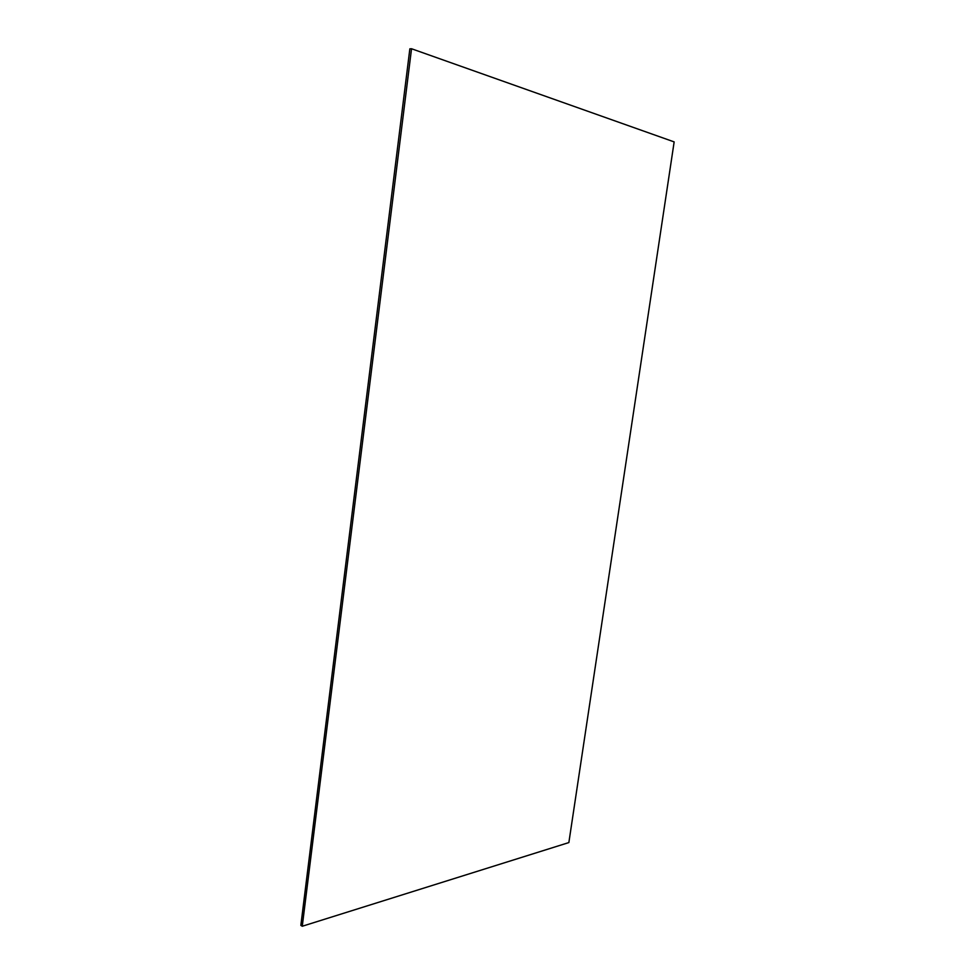 <?xml version="1.0" encoding="UTF-8"?>
<svg xmlns="http://www.w3.org/2000/svg" width="975" height="975" viewBox="0 0 975 975"><rect width="100%" height="100%" fill="white"/><g stroke="black" fill="none" stroke-linecap="round" stroke-linejoin="round"><path stroke-width="1.46" d="M568.864 842.571L302.262 926.25L300.848 925.372L409.853 48.835L411.535 48.75L674.152 141.899L568.864 842.571M302.262 926.25L411.535 48.75"/></g></svg>
